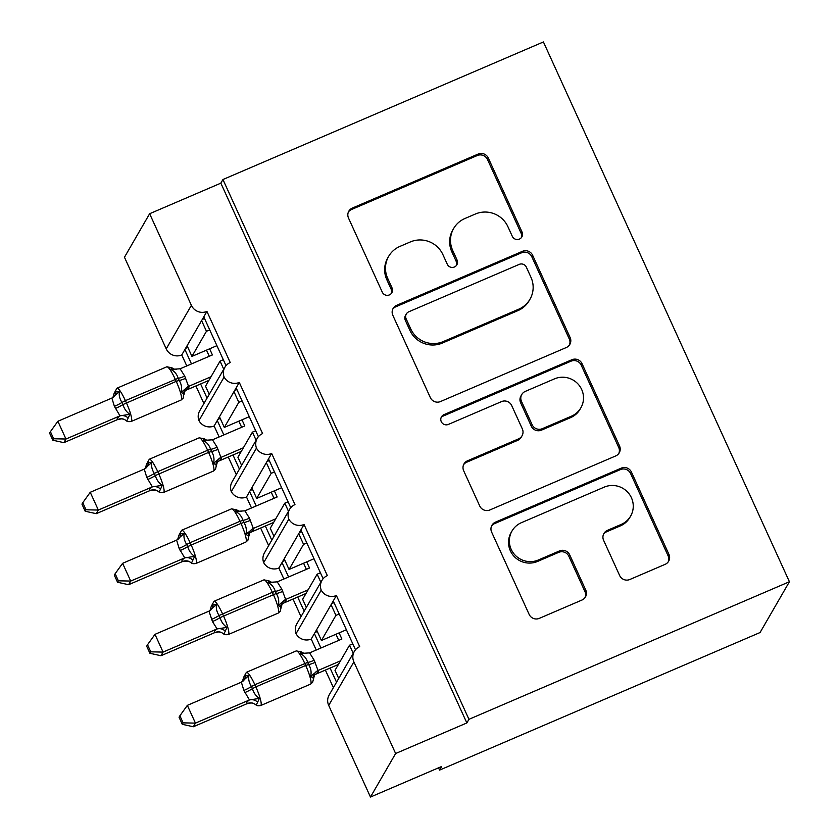 <?xml version="1.0" encoding="UTF-8"?>
<svg xmlns="http://www.w3.org/2000/svg" width="839" height="839" viewBox="0 0 839 839"><rect width="100%" height="100%" fill="white"/><g stroke="black" fill="none" stroke-linecap="round" stroke-linejoin="round"><path stroke-width="1.26" d="M519.404 239.094A5.401 5.286 30 0 0 522.078 232.109L488.319 158.036A7.719 7.541 30 0 0 478.146 154.061L352.328 208.082A7.719 7.541 30 0 0 348.51 218.056L382.269 292.129A5.401 5.286 30 0 0 391.844 292.727A5.401 5.286 30 0 0 392.054 287.924L387.691 278.338A24.709 24.142 30 0 1 388.656 256.367A24.709 24.142 30 0 1 399.888 246.425L410.376 241.926A24.709 24.142 30 0 1 442.908 254.637L447.281 264.222A5.401 5.286 30 0 0 456.856 264.82A5.401 5.286 30 0 0 457.066 260.017L452.693 250.431A24.709 24.142 30 0 1 453.668 228.46A24.709 24.142 30 0 1 464.9 218.518L475.388 214.018A24.709 24.142 30 0 1 507.92 226.719L512.293 236.304A5.401 5.286 30 0 0 519.404 239.094M521.386 237.605A5.401 5.286 30 0 0 521.239 233.557L487.48 159.483A7.719 7.541 30 0 0 477.307 155.519L351.489 209.53A7.719 7.541 30 0 0 348.437 211.931M391.362 293.419A5.401 5.286 30 0 0 391.215 289.371L386.852 279.786L387.691 278.338M456.374 265.512A5.401 5.286 30 0 0 456.227 261.464L451.854 251.878L452.693 250.431M619.654 575.533A7.719 7.541 30 0 0 629.827 579.497L665.128 564.343A7.719 7.541 30 0 0 668.935 554.369L631.452 472.105A7.719 7.541 30 0 0 621.279 468.131L495.45 522.152A7.719 7.541 30 0 0 491.644 532.125L529.136 614.389A7.719 7.541 30 0 0 539.299 618.364L581.941 600.053A7.719 7.541 30 0 0 585.758 590.079L569.712 554.873A7.719 7.541 30 0 0 559.54 550.908L538.397 559.98A20.66 20.188 30 0 1 512.01 530.993A20.66 20.188 30 0 1 521.397 522.687L604.237 487.123A20.66 20.188 30 0 1 630.613 516.111A20.66 20.188 30 0 1 621.227 524.417L607.426 530.353A7.719 7.541 30 0 0 603.608 540.316L619.654 575.533M222.943 179.525L468.949 719.317L789.415 581.742L543.42 41.95L222.943 179.525L220.846 183.154L149.636 213.725L191.386 305.344A11.798 11.526 30 0 0 206.929 311.416L230.232 362.553A11.798 11.526 -150 0 0 224.107 377.078A11.798 11.526 30 0 0 239.293 382.437L262.597 433.585A11.798 11.526 -150 0 0 256.472 448.099A11.798 11.526 30 0 0 271.668 453.469L294.971 504.606A11.798 11.526 -150 0 0 288.836 519.121A11.798 11.526 30 0 0 304.033 524.49L327.336 575.627A11.798 11.526 -150 0 0 321.211 590.153A11.798 11.526 30 0 0 336.397 595.522L359.7 646.659A11.798 11.526 -150 0 0 353.88 661.898L395.63 753.516L370.471 797.05L441.681 766.479L439.584 770.108L438.545 767.821M566.315 347.524A7.719 7.541 30 0 0 570.132 337.551L532.639 255.287A7.719 7.541 30 0 0 522.477 251.322L396.648 305.333A7.719 7.541 30 0 0 392.83 315.307L430.323 397.571A7.719 7.541 30 0 0 440.485 401.545L566.315 347.524M582.046 363.696L619.539 445.96A7.719 7.541 30 0 1 615.721 455.934L489.892 509.955A7.719 7.541 30 0 1 479.73 505.98L463.684 470.773A7.719 7.541 30 0 1 467.501 460.8L518.523 438.891A7.719 7.541 30 0 0 522.34 428.918L511.696 405.562A7.719 7.541 30 0 0 501.533 401.598L448.404 424.408A5.401 5.286 30 0 1 441.492 416.815A5.401 5.286 30 0 1 443.957 414.644L571.873 359.732A7.719 7.541 30 0 1 582.046 363.696L581.207 365.154L618.7 447.418L619.539 445.96M321.211 590.153L296.041 633.686A11.798 11.526 30 0 0 311.238 639.045L314.384 633.613L320.949 648.023M330.084 668.054L336.533 682.212M311.238 639.045L316.24 650.036M325.375 670.078L333.387 687.655M314.384 633.613L316.565 629.837L321.421 640.493L335.925 615.386L331.069 604.73L336.397 595.522M316.565 629.837L331.069 604.73M339.187 613.991L335.925 615.386M321.421 640.493L346.381 629.774M333.251 600.955L355.495 649.764M288.836 519.121L263.677 562.654A11.798 11.526 30 0 0 278.863 568.024L282.009 562.581L288.585 576.991M297.709 597.032L304.169 611.191M278.863 568.024L283.876 579.015M293.01 599.046L301.023 616.634M282.009 562.581L284.19 558.805L289.046 569.461L303.561 544.364L298.705 533.709L304.033 524.49M284.19 558.805L298.705 533.709M306.822 542.959L303.561 544.364M289.046 569.461L314.017 558.743M300.886 529.933L323.13 578.742M256.472 448.099L231.312 491.633A11.798 11.526 30 0 0 246.498 497.003L249.644 491.56L256.21 505.969M265.344 526.001L271.794 540.159M246.498 497.003L251.511 507.983M260.635 528.025L268.648 545.602M249.644 491.56L251.826 487.784L256.682 498.439L271.196 473.332L266.341 462.677L271.668 453.469M251.826 487.784L266.341 462.677M274.458 471.938L271.196 473.332M256.682 498.439L281.652 487.721M268.522 458.912L290.755 507.71M224.107 377.078L198.937 420.601A11.798 11.526 30 0 0 214.134 425.971L217.28 420.528L223.845 434.938M232.98 454.979L239.43 469.137M214.134 425.971L219.136 436.962M228.271 457.003L236.283 474.58M217.28 420.528L219.461 416.763L224.317 427.408L238.821 402.311L233.966 391.656L239.293 382.437M219.461 416.763L233.966 391.656M242.083 400.906L238.821 402.311M224.317 427.408L249.277 416.689M236.147 387.88L258.391 436.689M353.229 653.34L349.527 645.212L335.013 670.319L338.715 678.447M320.855 582.318L317.152 574.191L302.648 599.298L306.34 607.415M288.49 511.287L284.788 503.169L270.273 528.266L273.975 536.394M256.115 440.265L252.424 432.137L237.909 457.245L241.611 465.362M149.636 213.725L124.466 257.258L166.227 348.877A11.798 11.526 30 0 0 181.759 354.949L184.905 349.506L191.47 363.916M200.605 383.958L207.055 398.116M181.759 354.949L186.772 365.94M195.907 385.971L203.919 403.549M184.905 349.506L187.087 345.731L191.942 356.386L206.457 331.279L201.601 320.634L206.929 311.416M187.087 345.731L201.601 320.634M209.719 329.884L206.457 331.279M191.942 356.386L216.913 345.668M203.783 316.859L226.027 365.668M223.751 369.233L220.049 361.116L205.534 386.213L209.236 394.34M370.471 797.05L328.71 705.431A11.798 11.526 -150 0 1 329.182 694.933L354.341 651.4M296.041 633.686A11.798 11.526 -150 0 1 296.807 623.912L321.977 580.378M263.677 562.654A11.798 11.526 -150 0 1 264.442 552.88L289.602 509.357M231.312 491.633A11.798 11.526 -150 0 1 232.078 481.859L257.237 438.325M198.937 420.601A11.798 11.526 -150 0 1 199.703 410.837L224.873 367.304M468.949 719.317L466.851 722.945L395.63 753.516M466.851 722.945L220.846 183.154M352.789 643.817L349.527 645.212M320.414 572.796L317.152 574.191M288.05 501.764L284.788 503.169M255.685 430.743L252.424 432.137M789.415 581.742L760.061 632.533L439.584 770.108M223.31 359.711L220.049 361.116M187.842 347.398L185.566 348.374M220.217 418.42L217.93 419.406M252.581 489.441L250.295 490.427M284.956 560.473L282.67 561.448M317.32 631.494L315.034 632.48M204.538 318.516L202.251 319.502M236.902 389.548L234.626 390.523M269.277 460.569L266.991 461.555M301.641 531.601L299.355 532.576M334.016 602.622L331.73 603.598M453.668 228.46L452.829 229.907A24.709 24.142 30 0 0 451.854 251.878M388.656 256.367L387.817 257.814A24.709 24.142 30 0 0 386.852 279.786M569.366 345.123A7.719 7.541 30 0 0 569.293 339.008L531.8 256.744A7.719 7.541 30 0 0 521.638 252.77L395.809 306.78A7.719 7.541 30 0 0 392.757 309.192M526.347 267.159A5.401 5.286 30 0 0 519.236 264.379L408.782 311.793A5.401 5.286 30 0 0 406.118 318.778L410.722 328.888A24.709 24.142 30 0 0 443.254 341.588L518.754 309.182A24.709 24.142 30 0 0 529.975 299.24A24.709 24.142 30 0 0 530.951 277.269L526.347 267.159M406.328 313.964L405.489 315.422A5.401 5.286 30 0 0 405.279 320.225L406.118 318.778M529.975 299.24L529.147 300.687A24.709 24.142 30 0 1 517.915 310.629L442.415 343.036A24.709 24.142 30 0 1 409.883 330.335L405.279 320.225M618.773 453.532A7.719 7.541 30 0 0 618.7 447.418M522.036 435.787L521.197 437.234A7.719 7.541 30 0 1 517.684 440.349L466.662 462.247A7.719 7.541 30 0 0 463.61 464.659M581.207 365.154A7.719 7.541 30 0 0 571.034 361.179L443.118 416.092A5.401 5.286 30 0 0 441.136 417.581M571.474 416.165A20.66 20.188 30 0 0 578.123 384.105A20.66 20.188 30 0 0 554.485 378.861L525.298 391.394A7.719 7.541 30 0 0 521.48 401.367L532.125 424.723A7.719 7.541 30 0 0 542.298 428.687L571.474 416.165L570.635 417.612A20.66 20.188 30 0 0 580.022 409.306L580.861 407.848M521.785 394.498L520.946 395.956A7.719 7.541 30 0 0 520.641 402.814L521.48 401.367M570.635 417.612L541.459 430.145A7.719 7.541 30 0 1 531.286 426.17L520.641 402.814M630.613 516.111L629.774 517.558A20.66 20.188 30 0 1 620.399 525.875L606.587 531.8A7.719 7.541 30 0 0 603.535 534.202M512.01 530.993L511.171 532.45A20.66 20.188 30 0 0 537.558 561.438L538.397 559.98M584.993 597.651A7.719 7.541 30 0 0 584.919 591.537L568.873 556.33A7.719 7.541 30 0 0 558.701 552.356L537.558 561.438M668.18 561.941A7.719 7.541 30 0 0 668.106 555.827L630.613 473.553A7.719 7.541 30 0 0 620.441 469.588L494.611 523.599A7.719 7.541 30 0 0 491.57 526.011M50.413 431.666L49.585 433.113L52.815 440.202L53.654 438.755L50.413 431.666L57.881 421.272L65.966 439.028L119.977 415.84L114.398 406.349A8.652 1.091 155.5 0 0 121.959 402.426L125.399 400.643A16.916 2.916 66.8 0 0 116.925 388.216L114.146 393.313L115.96 391.771L119.474 391.404C118.75 394.98 119.578 398.661 121.959 402.426L122.934 404.555C124.224 408.855 126.553 412.106 129.909 414.309L127.119 420.266L126.217 420.454M53.654 438.755L65.966 439.028L63.869 442.656L117.533 419.594C116.652 419.081 117.334 417.885 119.599 416.029L119.662 415.976M57.881 421.272L111.881 398.074L119.474 391.404M114.398 406.349L111.881 398.074M117.533 419.594A8.652 8.516 108.9 0 1 123.889 419.217L121.603 418.829L117.565 419.605M209.624 348.793L212.414 354.928L180.123 368.782L184.737 376.145L188.565 386.412C189.446 386.936 188.765 388.121 186.51 389.988L186.122 390.177M211.008 376.763L188.544 386.401A8.652 8.516 108.9 0 0 183.615 393.764L181.161 392.316C182.168 388.237 181.507 384.262 179.189 380.403L176.221 381.367L175.246 379.238A16.916 2.916 -113.2 0 0 166.772 366.821L116.925 388.216M208.911 380.392L186.447 390.03M209.278 356.271L206.488 350.146M185.713 378.284A8.652 1.091 155.5 0 1 179.189 380.403L178.214 378.274C176.861 374.068 174.365 371.111 170.716 369.401L171.691 367.692L166.772 366.821M184.737 376.145A8.652 1.091 155.5 0 1 178.214 378.274L125.399 400.643L126.364 402.772A16.916 2.916 66.8 0 1 131.524 421.168A16.916 2.916 66.8 0 1 131.241 421.44L181.088 400.035L183.164 398.179L183.615 393.764M181.161 392.316L188.219 386.548M180.123 368.782L170.716 369.401M119.977 415.84L129.909 414.309M63.869 442.656L52.815 440.202M82.788 502.687L81.949 504.134L85.179 511.234L86.018 509.787L82.788 502.687L90.245 492.294L98.341 510.049L152.352 486.872L146.762 477.37A8.652 1.091 155.5 0 0 154.324 473.448L157.763 471.665A16.916 2.916 66.8 0 0 149.29 459.248L146.5 464.324L148.325 462.792L151.838 462.425C151.125 466.012 151.953 469.683 154.324 473.448L155.299 475.577C156.599 479.877 158.928 483.128 162.284 485.341L159.483 491.297L158.592 491.476M86.018 509.787L98.341 510.049L96.244 513.678L149.898 490.616C149.017 490.102 149.709 488.917 151.964 487.05L152.027 486.998M90.245 492.294L144.256 469.106L151.838 462.425M146.762 477.37L144.256 469.106M150.254 490.5L149.929 490.626A8.652 8.516 108.9 0 1 156.253 490.238A8.652 8.516 108.9 0 1 156.264 490.249L150.254 490.5M241.989 419.825L244.789 425.95L212.498 439.804L217.112 447.177L220.94 457.444C221.821 457.958 221.129 459.143 218.874 461.01L218.497 461.198M243.373 447.785L220.909 457.433M241.275 451.413L218.811 461.062M241.642 427.303L238.853 421.168M147.737 479.499A8.652 1.091 155.5 0 0 155.299 475.577L208.586 452.399L207.621 450.27L157.763 471.665L158.739 473.794A16.916 2.916 66.8 0 1 163.888 492.189A16.916 2.916 66.8 0 1 163.605 492.462L213.452 471.057L215.529 469.2L216.242 465.97L215.99 464.785L213.526 463.338C214.532 459.258 213.872 455.294 211.554 451.434L210.579 449.305C209.226 445.089 206.73 442.143 203.08 440.433L204.055 438.713L199.137 437.843A16.916 2.916 -113.2 0 1 207.621 450.27L210.579 449.305A8.652 1.091 155.5 0 0 217.112 447.177M213.526 463.338L220.594 457.58M212.498 439.804L203.08 440.433M152.352 486.872L162.284 485.341M96.244 513.678L85.179 511.234M115.153 573.708L114.314 575.166L117.554 582.256L118.383 580.808L115.153 573.708L122.609 563.315L130.706 581.07L184.716 557.893L179.127 548.402A8.652 1.091 155.5 0 0 186.698 544.48L190.128 542.697A16.916 2.916 66.8 0 0 181.654 530.269L178.875 535.345L180.7 533.814L184.213 533.457C183.489 537.033 184.318 540.715 186.698 544.48L187.663 546.609C188.964 550.908 191.292 554.159 194.648 556.362L191.858 562.319L190.956 562.508M118.383 580.808L130.706 581.07L128.608 584.699L182.273 561.648C181.381 561.123 182.073 559.938 184.328 558.071L184.391 558.029M122.609 563.315L176.62 540.127L184.213 533.457M179.127 548.402L176.62 540.127M182.619 561.522L182.294 561.658A8.652 8.516 108.9 0 1 188.618 561.27A8.652 8.516 108.9 0 1 188.639 561.27L182.619 561.522M274.363 490.846L277.153 496.982L244.862 510.836L249.477 518.198L253.305 528.465C254.186 528.979 253.504 530.175 251.239 532.031L250.861 532.23M275.737 518.817L253.273 528.455M273.64 522.445L251.176 532.083M274.017 498.324L271.228 492.199M180.102 550.531A8.652 1.091 155.5 0 0 187.663 546.609L240.95 523.421L239.985 521.292L190.128 542.697L191.103 544.826A16.916 2.916 66.8 0 1 196.263 563.21A16.916 2.916 66.8 0 1 195.969 563.483L245.827 542.088L247.904 540.232L248.606 536.991L248.354 535.817L245.89 534.37C246.897 530.279 246.247 526.315 243.918 522.456L242.953 520.327C241.601 516.121 239.094 513.164 235.455 511.454L236.43 509.745L231.512 508.864A16.916 2.916 -113.2 0 1 239.985 521.292L242.953 520.327A8.652 1.091 155.5 0 0 249.477 518.198M245.89 534.37L252.959 528.601M244.862 510.836L235.455 511.454M184.716 557.893L194.648 556.362M128.608 584.699L117.554 582.256M211.239 606.387L213.064 604.846L216.577 604.479C215.854 608.065 216.682 611.736 219.063 615.501L220.038 617.63C221.328 621.93 223.656 625.181 227.012 627.394L224.223 633.34L223.321 633.529M150.758 651.83L147.528 644.74L146.689 646.187L149.919 653.287L150.758 651.83L163.07 652.102L217.081 628.925L212.466 621.552L208.984 611.149L154.984 634.347L163.07 652.102L160.973 655.731L214.637 632.669C213.756 632.155 214.438 630.959 216.703 629.103L216.766 629.051M214.637 632.669A8.652 8.516 108.9 0 1 220.993 632.291L218.706 631.903L214.669 632.679M306.728 561.878L309.518 568.003L277.227 581.857L281.841 589.23L285.669 599.497C286.56 600.011 285.868 601.196 283.613 603.063L283.225 603.251M308.112 589.838L285.648 599.486M306.015 593.467L283.551 603.115M306.382 569.345L303.592 563.221M209.981 610.687L211.25 606.366L214.029 601.29A16.916 2.916 66.8 0 1 222.503 613.718L223.468 615.847A16.916 2.916 66.8 0 1 228.628 634.242A16.916 2.916 66.8 0 1 228.344 634.515L278.191 613.11L280.268 611.253L280.981 608.023L280.729 606.838L278.265 605.391C279.272 601.311 278.611 597.337 276.293 593.477L275.318 591.348C273.965 587.143 271.469 584.185 267.819 582.486L268.795 580.766L263.876 579.896A16.916 2.916 -113.2 0 1 272.35 592.313L275.318 591.348A8.652 1.091 155.5 0 0 281.841 589.23M278.265 605.391L285.323 599.623M277.227 581.857L267.819 582.486M217.081 628.925L227.012 627.394M208.984 611.149L216.577 604.479M160.973 655.731L149.919 653.287M147.528 644.74L154.984 634.347M179.892 715.761L179.053 717.209L182.283 724.309L183.122 722.861L179.892 715.761L187.349 705.368L195.445 723.124L249.456 699.946L243.866 690.445A8.652 1.091 155.5 0 0 251.427 686.522L254.867 684.739A16.916 2.916 66.8 0 0 246.393 672.322L243.604 677.398L245.439 675.867L248.942 675.51C248.229 679.087 249.057 682.757 251.427 686.522L252.403 688.662C253.703 692.951 256.031 696.213 259.387 698.415L256.587 704.372L255.696 704.55M183.122 722.861L195.445 723.124L193.348 726.752L247.002 703.701C246.121 703.176 246.813 701.991 249.068 700.125L249.131 700.083M187.349 705.368L241.359 682.18L248.942 675.51M243.866 690.445L241.359 682.18M247.002 703.701A8.652 8.516 108.9 0 1 253.357 703.313L251.081 702.925L247.033 703.701M339.092 632.9L341.893 639.024L309.601 652.878L314.216 660.251L318.044 670.518C318.925 671.032 318.233 672.228 315.978 674.084L315.6 674.283M340.477 660.859L318.012 670.508A8.652 8.516 108.9 0 0 313.094 677.87L310.629 676.412C311.636 672.333 310.975 668.368 308.658 664.509L305.69 665.474L304.725 663.345A16.916 2.916 -113.2 0 0 296.24 650.917L246.393 672.322M338.379 664.488L315.915 674.136M338.757 640.377L335.957 634.242M315.181 662.38A8.652 1.091 155.5 0 1 308.658 664.509L307.682 662.38C306.329 658.175 303.833 655.217 300.194 653.508L301.17 651.788L296.24 650.917M313.346 679.066L313.094 677.87M310.629 676.412L317.698 670.655M309.601 652.878L300.194 653.508M249.456 699.946L259.387 698.415M193.348 726.752L182.283 724.309M521.239 233.557L522.078 232.109M391.215 289.371L392.054 287.924M456.227 261.464L457.066 260.017M328.71 705.431L353.88 661.898M166.227 348.877L191.386 305.344M351.489 209.53L352.328 208.082M477.307 155.519L478.146 154.061M487.48 159.483L488.319 158.036M395.809 306.78L396.648 305.333M521.638 252.77L522.477 251.322M531.8 256.744L532.639 255.287M569.293 339.008L570.132 337.551M409.883 330.335L410.722 328.888M442.415 343.036L443.254 341.588M517.915 310.629L518.754 309.182M466.662 462.247L467.501 460.8M517.684 440.349L518.523 438.891M443.118 416.092L443.957 414.644M571.034 361.179L571.873 359.732M531.286 426.17L532.125 424.723M541.459 430.145L542.298 428.687M606.587 531.8L607.426 530.353M620.399 525.875L621.227 524.417M558.701 552.356L559.54 550.908M568.873 556.33L569.712 554.873M584.919 591.537L585.758 590.079M494.611 523.599L495.45 522.152M620.441 469.588L621.279 468.131M630.613 473.553L631.452 472.105M668.106 555.827L668.935 554.369M181.088 400.035A16.916 2.916 -113.2 0 0 181.371 399.763A16.916 2.916 -113.2 0 0 176.221 381.367L122.934 404.555A8.652 1.091 155.5 0 1 115.363 408.478M185.031 390.764A8.652 7.614 -128 0 1 186.51 389.988M176.4 369.422L174.124 369.034A8.652 8.516 108.9 0 1 174.103 369.034A8.652 8.516 108.9 0 1 171.785 367.807M123.889 419.217A8.652 8.516 108.9 0 1 123.899 419.217L126.322 420.559C126.857 421.587 128.503 421.881 131.241 421.44M119.599 416.029A8.652 7.614 -128 0 1 127.79 417.728M115.96 391.771A8.652 7.614 -128 0 1 113.38 397.193M213.452 471.057A16.916 2.916 -113.2 0 0 213.746 470.784A16.916 2.916 -113.2 0 0 208.586 452.399L211.554 451.434A8.652 1.091 155.5 0 0 218.077 449.305M217.406 461.786A8.652 7.614 -128 0 1 218.874 461.01M215.99 464.785A8.652 8.516 108.9 0 1 220.94 457.444M208.775 440.454L206.488 440.066A8.652 8.516 108.9 0 1 206.478 440.056A8.652 8.516 108.9 0 1 204.16 438.828M151.964 487.05A8.652 7.614 -128 0 1 160.165 488.759M148.325 462.792A8.652 7.614 -128 0 1 145.745 468.214M245.827 542.088A16.916 2.916 -113.2 0 0 246.11 541.816A16.916 2.916 -113.2 0 0 240.95 523.421L243.918 522.456A8.652 1.091 155.5 0 0 250.442 520.327M249.77 532.807A8.652 7.614 -128 0 1 251.239 532.031M248.354 535.817A8.652 8.516 108.9 0 1 253.305 528.465M241.139 511.475L238.863 511.087A8.652 8.516 108.9 0 1 238.842 511.087A8.652 8.516 108.9 0 1 236.525 509.85M184.328 558.071A8.652 7.614 -128 0 1 192.53 559.781M180.7 533.814A8.652 7.614 -128 0 1 178.109 539.246M278.191 613.11A16.916 2.916 -113.2 0 0 278.475 612.837A16.916 2.916 -113.2 0 0 273.325 594.452L272.35 592.313L219.063 615.501A8.652 1.091 155.5 0 1 211.501 619.423M212.466 621.552A8.652 1.091 155.5 0 0 220.038 617.63L276.293 593.477A8.652 1.091 155.5 0 0 282.816 591.359M282.135 603.839A8.652 7.614 -128 0 1 283.613 603.063M280.729 606.838A8.652 8.516 108.9 0 1 285.669 599.497M273.504 582.507L271.228 582.119A8.652 8.516 108.9 0 1 271.217 582.109A8.652 8.516 108.9 0 1 268.889 580.882M220.993 632.291A8.652 8.516 108.9 0 1 221.003 632.302L223.426 633.634C223.961 634.662 225.607 634.955 228.344 634.515M216.703 629.103A8.652 7.614 -128 0 1 224.894 630.802M213.064 604.846A8.652 7.614 -128 0 1 210.484 610.268M314.604 674.745L312.632 682.285L310.556 684.142A16.916 2.916 -113.2 0 0 310.849 683.869A16.916 2.916 -113.2 0 0 305.69 665.474L255.843 686.879A16.916 2.916 66.8 0 1 260.992 705.263A16.916 2.916 66.8 0 1 260.709 705.536C257.972 705.987 256.335 705.693 255.79 704.666L253.378 703.323A8.652 8.516 108.9 0 0 253.357 703.313M244.841 692.584A8.652 1.091 155.5 0 0 252.403 688.662L255.843 686.879L254.867 684.739L307.682 662.38A8.652 1.091 155.5 0 0 314.216 660.251M314.51 674.86A8.652 7.614 -128 0 1 315.978 674.084M305.878 653.529L303.592 653.141A8.652 8.516 108.9 0 1 303.582 653.13A8.652 8.516 108.9 0 1 301.264 651.903M249.068 700.125A8.652 7.614 -128 0 1 257.269 701.834M245.439 675.867A8.652 7.614 -128 0 1 242.849 681.289M183.856 394.959L185.136 390.638M174.103 369.034L171.691 367.692M114.146 393.292L112.877 397.613M163.605 492.462C160.868 492.902 159.232 492.619 158.686 491.591L156.264 490.249M149.29 459.248L199.137 437.843M216.231 465.981L217.5 461.67M206.478 440.056L204.055 438.713M146.521 464.324L145.241 468.634M195.969 563.483C193.232 563.934 191.596 563.64 191.051 562.612L188.639 561.27M181.654 530.269L231.512 508.864M248.596 537.012L249.875 532.692M238.842 511.087L236.43 509.745M178.885 535.345L177.616 539.666M214.029 601.29L263.876 579.896M280.96 608.034L282.24 603.713M271.217 582.109L268.795 580.766M260.709 705.536L310.556 684.142M303.582 653.13L301.159 651.798M243.625 677.398L242.345 681.708"/></g></svg>
